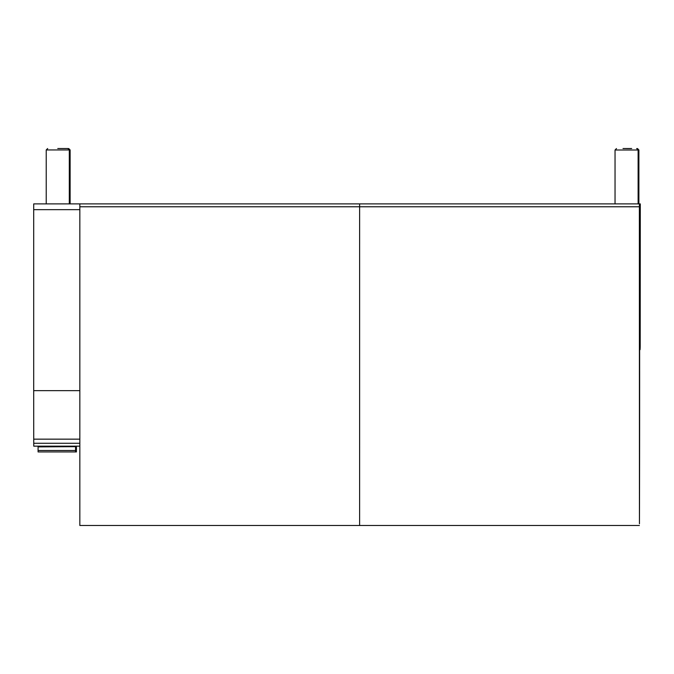 <?xml version="1.0" encoding="UTF-8"?>
<svg xmlns="http://www.w3.org/2000/svg" width="674" height="674" viewBox="0 0 674 674"><rect width="100%" height="100%" fill="white"/><g stroke="black" fill="none" stroke-linecap="round" stroke-linejoin="round"><path stroke-width="1.01" d="M639.373 525.484L359.613 525.484L359.613 206.775L639.373 206.775L639.441 523.749A185.299 0.497 90 0 0 639.626 331.22L639.668 338.702A816.846 2.182 90 0 0 640.022 349.73A816.846 2.182 90 0 0 640.207 346.79L640.292 203.893L359.621 203.893L359.613 525.484L79.844 525.484L79.844 206.775L359.613 206.775L359.621 203.893L79.852 203.893L79.844 206.775M639.373 206.775L639.382 203.893M79.844 446.163L33.767 446.163L33.734 439.153A197.052 0.522 -90 0 1 33.7 390.65L79.844 390.65L79.844 209.665L33.7 209.665L33.7 390.65M79.861 203.893L33.717 203.893L33.7 209.665M57.77 148.516L67.863 148.516L57.77 148.516M47.677 148.516L46.228 149.957L69.304 149.957L69.304 203.893L57.77 203.893M626.576 148.55L630.906 148.55M631.673 148.516L623.02 148.516M638.118 149.957L638.885 149.957L638.885 203.893L638.118 203.893L638.118 149.999L636.669 148.55M76.389 446.163L76.373 446.887L75.648 446.163L38.806 446.163L38.081 446.887L76.331 446.66M74.856 446.163L75.581 446.887L75.581 450.493L38.081 450.493L38.081 446.887M76.415 446.163L76.415 451.934L38.089 451.934L38.081 450.493M75.581 451.934L75.581 450.493M76.415 451.934L38.915 451.934M79.844 443.281L33.742 443.281M79.844 439.153L33.734 439.153M67.863 148.516L69.304 149.957L70.121 149.957L68.681 148.516M616.483 148.55L615.042 149.999L638.118 149.999M70.121 149.957L70.121 203.893M46.228 149.957L46.228 203.893M615.042 149.999L615.042 203.893M638.885 149.957L637.444 148.516"/></g></svg>
